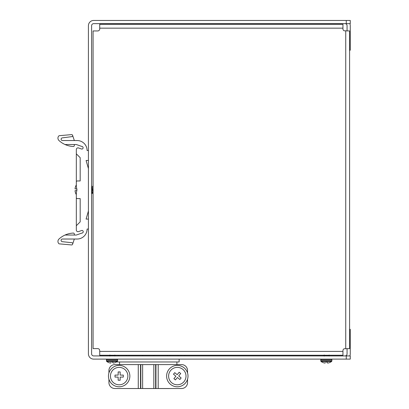 <?xml version="1.0" encoding="UTF-8"?>
<svg xmlns="http://www.w3.org/2000/svg" width="409" height="409" viewBox="0 0 409 409"><rect width="100%" height="100%" fill="white"/><g stroke="black" fill="none" stroke-linecap="round" stroke-linejoin="round"><path stroke-width="0.61" d="M349.593 50.22L350.257 50.22L350.257 25.701A5.251 5.251 0 0 0 349.838 23.64M347.067 30.951L347.067 25.701A2.06 2.06 0 0 0 345.007 23.64M349.593 329.337L350.257 329.337L350.257 353.862A5.251 5.251 0 0 1 349.838 355.922M347.067 348.611L347.067 353.862A2.06 2.06 0 0 1 345.007 355.922M350.257 20.45L350.257 23.64L346.27 23.64L346.27 20.45L350.257 20.45M346.27 355.922L350.257 355.922L350.257 359.112L346.27 359.112L346.27 355.922L93.671 355.922A2.06 2.06 0 0 1 91.611 353.862L91.611 25.701A2.06 2.06 0 0 1 93.671 23.64L346.27 23.64M346.27 359.112L93.671 359.112A5.251 5.251 0 0 1 88.421 353.862L88.421 25.701A5.251 5.251 0 0 1 93.671 20.45L346.27 20.45M328.258 355.554L326.336 355.329L330.058 355.257L322.614 355.257L325.257 355.257L323.478 355.477L326.336 355.774L324.869 355.922M342.952 28.957A1.994 1.994 0 0 0 344.143 30.782L349.593 30.951L349.593 348.611L344.143 348.775A1.994 1.994 0 0 0 342.952 350.605L342.952 351.403L99.719 351.403L99.719 350.605A1.994 1.994 0 0 0 97.725 348.611L93.073 348.611L93.073 30.951L97.725 30.951A1.994 1.994 0 0 0 99.719 28.957L99.719 28.16L342.952 28.16L342.952 28.957A1.994 1.994 0 0 0 344.143 30.782M342.952 351.403L342.952 355.257L99.719 355.257L99.719 351.403M99.719 28.16L99.719 24.305L342.952 24.305L342.952 28.16M99.719 28.957A1.994 1.994 0 0 1 97.725 30.951M97.725 348.611A1.994 1.994 0 0 1 99.719 350.605M179.137 359.112L179.137 361.97L117.332 361.97L117.332 361.398M169.398 388.519L172.721 388.519M169.398 388.55L123.743 388.519M119.556 364.593L119.556 361.97M187.542 372.967L187.542 370.574A5.982 5.982 0 0 0 181.56 364.593L114.903 364.593A5.982 5.982 0 0 0 108.922 370.574L108.922 372.967M176.908 364.593L176.908 361.97M108.922 379.209L108.922 382.538A5.982 5.982 0 0 0 114.903 388.519L181.56 388.519A5.982 5.982 0 0 0 187.542 382.538L187.542 379.209M119.157 386.791A10.7 10.7 0 0 1 108.457 376.091A10.7 10.7 0 0 1 119.157 365.39A10.7 10.7 0 0 1 129.857 376.091A10.7 10.7 0 0 1 119.157 386.791M120.154 375.094L120.154 371.934L118.16 371.934L118.16 375.094L115.006 375.094L115.006 377.088L118.16 377.088L118.16 380.242L120.154 380.242L120.154 377.088L123.313 377.088L123.313 375.094L120.154 375.094L120.154 371.934L118.165 371.939L118.165 375.094L115.006 375.094L115.006 377.088L118.165 377.088L118.165 380.242L120.154 380.242L120.154 377.088L123.308 377.088L123.308 375.094L120.154 375.094M185.548 382.916A10.7 10.7 0 0 1 170.481 384.327A10.7 10.7 0 0 1 169.07 369.261A10.7 10.7 0 0 1 184.132 367.849A10.7 10.7 0 0 1 185.548 382.916M177.174 374.685L174.745 372.671L173.472 374.209L175.906 376.219L173.891 378.652L175.425 379.925L177.44 377.492L179.868 379.506L181.141 377.972L178.713 375.958L180.727 373.529L179.188 372.256L177.174 374.685L174.745 372.671L173.472 374.204L175.906 376.219L173.891 378.652L175.425 379.92L177.44 377.492L179.868 379.506L181.141 377.972L178.707 375.958L180.722 373.529L179.188 372.256L177.174 374.685M129.075 355.922L129.075 355.257M115.486 355.922L115.486 355.257M180.977 355.922L180.977 355.257M167.393 355.922L167.393 355.257M153.881 355.922L153.881 355.257M142.583 355.922L142.583 355.257M178.073 355.922L178.073 355.257M170.083 355.922L170.083 355.257M184.786 355.922L184.786 355.257M126.381 355.922L126.381 355.257M118.395 355.922L118.395 355.257M115.911 362.338L115.911 362.338A8.4 8.4 0 0 0 117.281 361.438L106.744 361.438A8.4 8.4 0 0 0 108.119 362.338L108.273 362.338A8.39 8.359 180 0 0 109.898 362.947A8.39 8.359 180 0 1 108.273 362.338M112.015 362.338L113.094 362.338L112.015 362.338M117.281 361.438A0.752 0.752 0 0 0 117.562 360.85L106.468 360.85A0.752 0.752 0 0 0 106.744 361.438A0.752 0.752 0 0 1 106.468 360.85L106.468 359.864A0.752 0.752 0 0 1 107.219 359.112A0.752 0.752 0 0 0 106.468 359.864L117.562 359.864A0.752 0.752 0 0 0 116.81 359.112M114.131 362.947A8.39 8.359 180 0 0 115.757 362.338A8.39 8.359 180 0 1 114.131 362.947L114.045 362.967A8.323 7.664 -102.9 0 1 113.518 363.044A8.323 7.664 -102.9 0 0 114.045 362.967M113.518 363.044L113.39 363.044A8.323 3.175 -95.4 0 1 113.165 362.967A8.323 3.175 -95.4 0 0 113.39 363.044L113.518 363.044M110.88 362.947L110.865 362.967A8.323 3.175 95.4 0 1 110.64 363.044A8.323 3.175 95.4 0 0 110.865 362.967L110.936 362.338M110.64 363.044L110.512 363.044A8.323 7.664 102.9 0 1 109.985 362.967A8.323 7.664 102.9 0 0 110.512 363.044L110.64 363.044M112.92 355.268L114.075 355.503L110.957 355.876M113.083 355.257L112.015 355.329L113.937 355.554M114.857 356.05L114.075 355.6L112.046 355.922M111.683 355.753L112.015 355.774M112.015 355.329L109.157 355.625L111.11 355.861M110.936 355.257L109.172 355.457L109.949 355.007L109.172 355.457M113.145 362.947L113.094 362.338L113.165 362.967M331.132 359.112A0.752 0.752 0 0 1 331.883 359.864L320.784 359.864A0.752 0.752 0 0 1 321.54 359.112A0.752 0.752 0 0 0 320.784 359.864L320.784 360.85A0.752 0.752 0 0 0 321.065 361.438A0.752 0.752 0 0 1 320.784 360.85L331.883 360.85A0.752 0.752 0 0 1 331.602 361.438A8.4 8.4 0 0 1 330.232 362.338L330.232 362.338A8.4 8.4 0 0 0 331.602 361.438L321.065 361.438A8.4 8.4 0 0 0 322.44 362.338L322.589 362.338A8.39 8.359 180 0 0 324.219 362.947A8.39 8.359 180 0 1 322.589 362.338M326.336 362.338L327.415 362.338L326.336 362.338M328.453 362.947A8.39 8.359 180 0 0 330.078 362.338A8.39 8.359 180 0 1 328.453 362.947L328.366 362.967A8.323 7.664 -102.9 0 1 327.839 363.044A8.323 7.664 -102.9 0 0 328.366 362.967M327.711 363.044L327.711 363.044A8.323 3.175 -95.4 0 1 327.486 362.967L327.415 362.338L327.466 362.947M324.956 363.044A8.323 3.175 95.4 0 0 325.186 362.967A8.323 3.175 95.4 0 1 324.956 363.044L324.833 363.044A8.323 7.664 102.9 0 1 324.306 362.967A8.323 7.664 102.9 0 0 324.833 363.044L324.956 363.044M327.241 355.268L328.396 355.503L326.336 355.774L323.703 355.554L326.336 355.774M328.396 355.6L329.173 356.05L328.396 355.6L326.362 355.922M326.336 355.329L323.478 355.625L324.271 355.007L323.493 355.457M325.186 362.967L325.257 362.338L325.201 362.947M88.421 150.507L87.091 150.507A9.969 9.969 0 0 0 77.127 140.538L62.301 140.538A1.339 1.339 0 0 1 62.301 137.879L71.785 136.647A0.997 0.997 0 0 0 72.603 135.343L72.587 135.302A0.997 0.997 0 0 0 71.555 134.622L59.407 135.676A0.997 0.997 0 0 0 58.743 136.013A3.246 3.246 0 0 0 58.993 140.538A22.664 22.664 0 0 0 65.041 144.525L76.33 144.525L81.769 146.432A1.329 1.329 0 0 1 83.099 147.761A1.329 1.329 0 0 1 81.774 149.091L78.538 147.956A1.662 1.662 0 0 0 76.33 149.525L76.33 186.56L76.928 189.781L76.33 193.002L76.33 198.754M74.336 235.037L74.336 234.06A0.997 0.997 0 0 0 73.293 233.069A22.664 22.664 0 0 0 65.041 235.037L76.33 235.037L81.902 233.079A1.329 1.329 0 0 0 83.231 231.75A1.329 1.329 0 0 0 81.902 230.42L78.538 231.601A1.662 1.662 0 0 1 76.33 230.037L76.33 197.608A0.997 0.997 0 0 0 77.327 198.605L80.184 198.605L80.184 221.867L76.33 225.722M76.33 180.809L76.33 186.56M76.33 193.002L76.33 197.608M65.041 235.037A22.664 22.664 0 0 0 58.993 239.025A3.246 3.246 0 0 0 58.743 243.544A0.997 0.997 0 0 0 59.407 243.882L71.555 244.935A0.997 0.997 0 0 0 72.587 244.26L72.674 243.999A0.997 0.997 0 0 0 71.836 242.695L62.301 241.683A1.334 1.334 0 0 1 62.301 239.025L77.127 239.025A9.969 9.969 0 0 0 87.091 229.055L88.421 229.055M88.421 210.978L86.094 219.086L88.421 219.086M88.421 160.476L86.094 160.476L88.421 168.585M76.33 181.954A0.997 0.997 0 0 1 77.327 180.957L80.184 180.957L80.184 157.695L76.33 153.84M76.928 189.781L76.877 188.902L75.041 188.902A9.576 9.576 0 0 1 76.33 184.914M72.674 243.999L74.336 239.025M65.041 144.525A22.664 22.664 0 0 0 73.293 146.494A0.997 0.997 0 0 0 74.336 145.497L74.336 144.525M74.336 140.538L72.603 135.343M76.877 190.66L75.041 190.66A9.576 9.576 0 0 0 76.33 194.648M92.025 187.184L93.073 192.475M93.017 192.378L91.999 187.184M93.068 186.085L92.163 187.225M93.073 187.491L92.833 186.059M92.879 192.337L92.209 193.503L91.611 187.394M92.209 193.503L91.611 190.134M345.738 348.611L345.738 30.951M158.196 388.519L158.196 364.593M155.947 388.519L155.947 364.593M155.63 388.519L155.63 364.593M153.835 388.519L153.835 364.593M142.634 388.519L142.634 364.593M140.834 388.519L140.834 364.593M140.517 388.519L140.517 364.593M138.273 388.519L138.273 364.593M119.157 384.797A8.707 8.707 0 0 1 110.45 376.091A8.707 8.707 0 0 1 119.157 367.384A8.707 8.707 0 0 1 127.864 376.091A8.707 8.707 0 0 1 119.157 384.797M184.009 381.643A8.707 8.707 0 0 1 171.754 382.793A8.707 8.707 0 0 1 170.604 370.534A8.707 8.707 0 0 1 182.864 369.388A8.707 8.707 0 0 1 184.009 381.643M109.172 355.646L109.949 356.096M114.857 355.053L114.075 355.503M117.562 360.85L117.562 359.864M106.468 360.85L106.468 359.864M323.493 355.646L324.271 356.096M329.173 355.053L328.396 355.503L329.173 355.053M331.883 360.85L331.883 359.864M91.412 186.085L92.045 187.225M91.611 192.833L91.969 193.472"/></g></svg>
